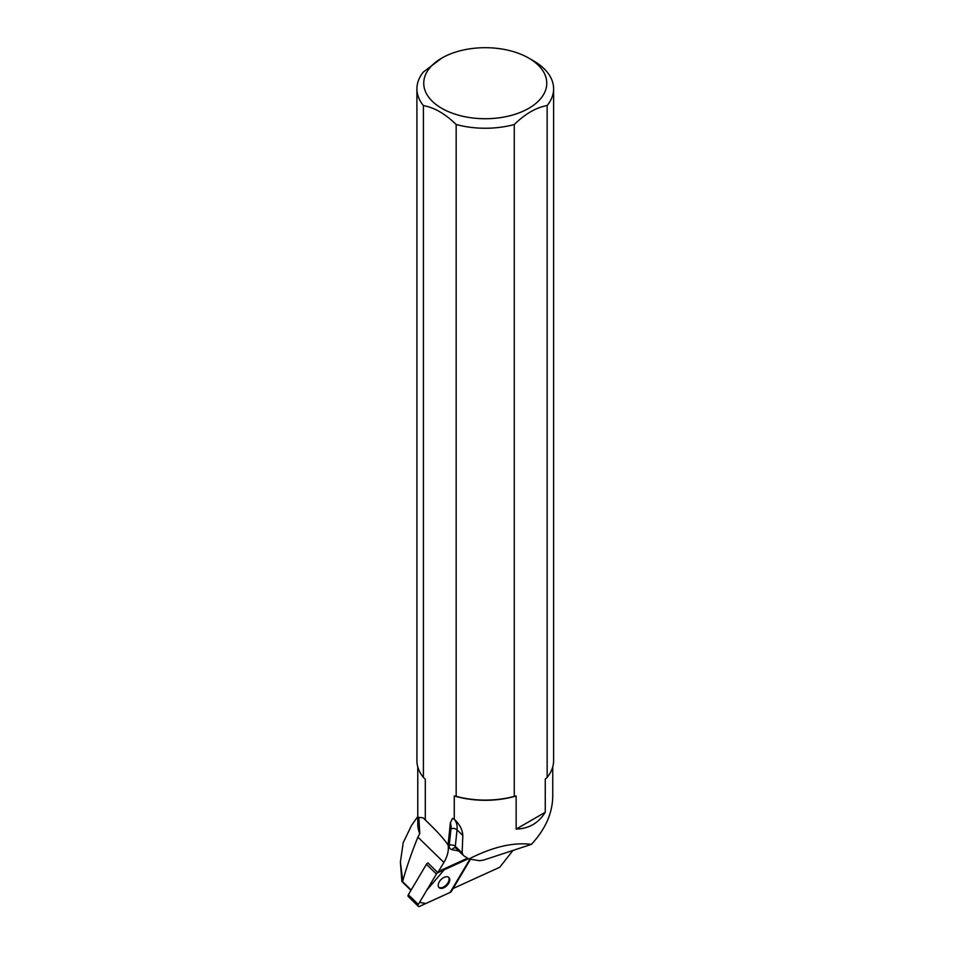 <?xml version="1.0" encoding="UTF-8"?>
<svg xmlns="http://www.w3.org/2000/svg" width="954" height="954" viewBox="0 0 954 954"><rect width="100%" height="100%" fill="white"/><g stroke="black" fill="none" stroke-linecap="round" stroke-linejoin="round"><path stroke-width="1.43" d="M418.246 906.252L408.264 896.533A2.17 1.3 -45.8 0 1 408.36 894.721L426.438 864.288A2.17 1.3 -45.8 0 1 427.917 862.941L437.898 872.66A2.17 1.3 134.2 0 0 436.419 874.007L418.329 904.428A2.17 1.3 134.2 0 0 418.246 906.252A2.17 1.3 134.2 0 0 419.712 906.3L450.061 892.467A2.17 1.3 134.2 0 0 451.54 891.119L469.63 860.699A2.17 1.3 134.2 0 0 469.917 859.184L450.061 892.479L425.866 903.498L419.569 902.341L426.784 890.213L444.23 869.774L468.426 858.755A2.17 1.3 134.2 0 0 468.247 858.827L437.898 872.66M438.792 887.303A7.048 4.21 134.2 0 0 439.067 887.614A7.048 4.21 134.2 0 0 446.997 885.503A7.048 4.21 134.2 0 0 448.905 877.513A7.048 4.21 134.2 0 0 441.201 879.385A7.048 4.21 134.2 0 0 438.792 887.303A7.048 4.21 134.2 0 0 446.329 884.847A7.048 4.21 134.2 0 0 448.535 877.215M512.93 850.443L499.765 867.246L453.102 888.496M410.947 890.356L401.884 881.52L402.982 881.997L402.779 880.936C406.499 867.424 411.544 852.828 417.888 837.135L419.772 833.593A67.484 38.959 0 0 1 417.769 824.184L417.769 766.873M417.769 816.564L411.591 825.341L403.184 842.74L400.394 862.094L401.884 881.52M411.174 889.975L402.982 881.997M437.838 872.6L443.872 862.44A27.893 16.671 134.2 0 0 448.058 844.97L450.371 822.885A23.516 14.048 -45.8 0 1 450.968 828.811L449.239 845.304A8.753 5.223 134.2 0 0 452.041 849.68L458.791 850.992M400.394 862.094L402.779 880.936M440.879 870.334L467.496 858.218M448.058 844.97C444.337 839.448 437.993 832.317 429.026 823.576L423.159 817.852L418.842 817.363L419.772 833.593M425.305 819.999L425.305 779.227L423.409 777.438L423.409 105.584A68.342 39.46 180 0 1 416.91 88.794A68.342 39.46 180 0 1 423.373 72.039L441.762 58.099A61.509 35.513 0 0 0 439.389 106.872A61.509 35.513 0 0 0 523.591 110.986A61.509 35.513 0 0 0 535.444 62.678A61.509 35.513 0 0 0 528.754 58.099A61.509 35.513 0 0 0 441.762 58.099M514.266 796.363L516.15 795.982L516.15 829.086C528.862 828.704 538.569 823.099 545.259 812.283L545.259 779.179L547.143 777.391A68.342 39.46 0 0 0 553.606 760.636L553.606 88.794A68.342 39.46 180 0 1 547.143 105.548C536.184 107.48 525.237 113.812 514.266 124.521A68.342 39.46 180 0 1 456.167 124.497L456.167 796.34A68.342 39.46 0 0 0 514.266 796.363L514.266 124.521M516.15 795.982A67.484 38.959 180 0 1 454.271 795.958L454.271 819.283L452.446 818.401L450.371 822.885M462.141 853.007L455.308 846.365A4.376 2.612 -45.8 0 0 455.821 848.094L463.513 855.583L462.141 853.007L462.821 835.489C462.487 829.741 459.697 824.399 454.462 819.474L454.271 819.283M463.513 855.583L468.891 859.017C492.467 846.949 513.3 842.072 531.402 844.385C545.283 829.36 552.39 813.464 552.748 796.685L552.748 766.873M416.91 88.794L416.91 760.636A68.342 39.46 0 0 0 423.409 777.438M528.754 58.099L533.584 60.889A68.342 39.46 180 0 1 541.025 65.981A68.342 39.46 180 0 1 553.606 88.794M423.409 105.584C434.32 107.528 445.232 113.836 456.167 124.497M456.167 796.34L454.271 795.958M547.143 105.548L547.143 777.391M545.259 812.283L516.15 829.086M468.891 859.017L479.588 860.687L483.511 860.103L531.402 844.385M408.36 894.721L418.329 904.428M436.419 874.007L426.438 864.288M443.872 862.44L417.888 837.135M449.239 845.304A4.376 2.802 6 0 1 455.308 846.365L457.038 829.861L462.821 835.489M450.968 828.811A4.376 2.802 6 0 1 457.038 829.861A27.893 16.671 134.2 0 0 454.211 819.236A4.376 3.506 137.8 0 0 452.446 818.401M455.821 848.094L455.392 847.832A4.376 3.267 -79 0 0 452.041 849.68"/></g></svg>
